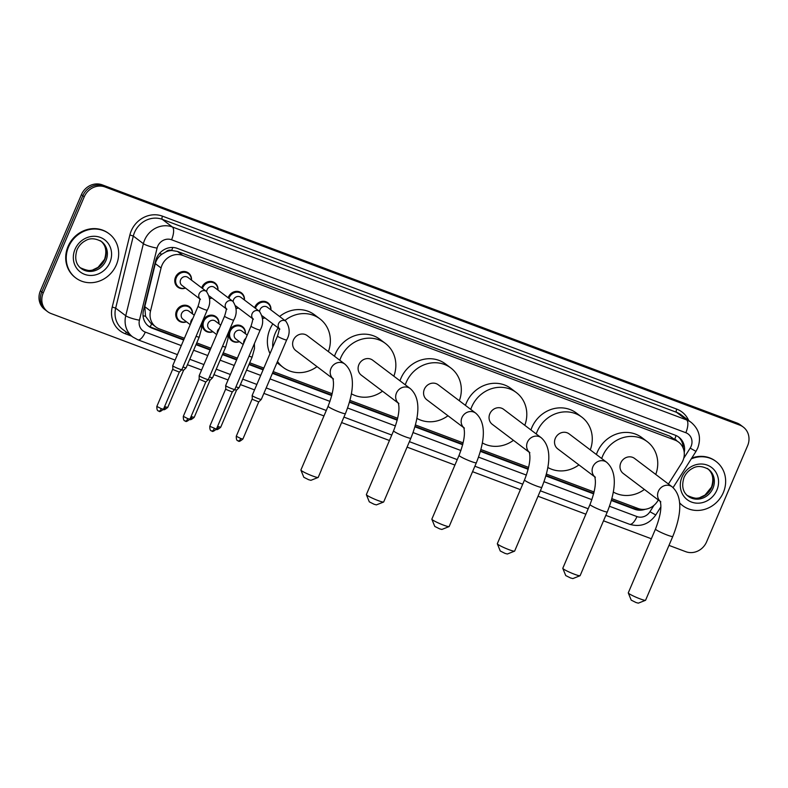 <?xml version="1.0" encoding="UTF-8"?>
<svg xmlns="http://www.w3.org/2000/svg" width="788" height="788" viewBox="0 0 788 788"><rect width="100%" height="100%" fill="white"/><g stroke="black" fill="none" stroke-linecap="round" stroke-linejoin="round"><path stroke-width="1.18" d="M239.414 341.677A8.855 8.116 -52.9 0 1 231.731 340.721A8.855 8.116 -52.9 0 1 229.426 330.793A8.855 8.116 -52.9 0 1 242.409 326.596A8.855 8.116 -52.9 0 1 245.423 333.728M212.937 331.738A8.855 8.116 -52.9 0 1 205.254 330.793A8.855 8.116 -52.9 0 1 202.949 320.854A8.855 8.116 -52.9 0 1 215.932 316.658A8.855 8.116 -52.9 0 1 218.946 323.799M186.46 321.809A8.855 8.116 -52.9 0 1 178.778 320.854A8.855 8.116 -52.9 0 1 176.463 310.925A8.855 8.116 -52.9 0 1 189.455 306.729A8.855 8.116 -52.9 0 1 192.469 313.86M264.926 317.889A8.855 8.116 -52.9 0 1 262.611 318.431M254.652 307.714A8.855 8.116 -52.9 0 1 254.928 307.005A8.855 8.116 -52.9 0 1 267.91 302.809A8.855 8.116 -52.9 0 1 270.924 309.94M238.449 307.95A8.855 8.116 -52.9 0 1 236.134 308.492M228.175 297.785A8.855 8.116 -52.9 0 1 228.451 297.066A8.855 8.116 -52.9 0 1 241.433 292.87A8.855 8.116 -52.9 0 1 244.447 300.011M211.972 298.022A8.855 8.116 -52.9 0 1 209.657 298.563M201.698 287.847A8.855 8.116 -52.9 0 1 201.974 287.127A8.855 8.116 -52.9 0 1 214.957 282.941A8.855 8.116 -52.9 0 1 217.971 290.073M185.485 288.083A8.855 8.116 -52.9 0 1 177.802 287.127A8.855 8.116 -52.9 0 1 175.497 277.199A8.855 8.116 -52.9 0 1 188.48 273.003A8.855 8.116 -52.9 0 1 191.494 280.134M668.421 484.029L681.561 463.265A16.607 15.218 127.1 0 0 682.9 460.704A16.607 15.218 127.1 0 0 678.576 442.078A16.607 15.218 127.1 0 0 675.04 440.137L182.786 255.44A16.607 15.218 127.1 0 0 161.067 267.969L150.528 311.004A16.607 15.218 127.1 0 0 155.768 326.912A16.607 15.218 127.1 0 0 159.294 328.852L184.412 338.269M165.933 251.864A16.607 15.218 -52.9 0 1 171.902 250.515L171.656 250.426A5.536 5.073 127.1 0 0 165.933 251.864L161.993 254.14C158.615 256.553 156.388 259.715 155.315 263.625L144.785 306.66L145.544 316.284L150.459 322.893L155.768 326.912M678.576 442.078L669.721 436.119L177.467 251.431L171.902 250.515M611.843 498.646L638.063 508.487A16.607 15.218 127.1 0 0 657.537 501.227L658.335 499.986M196.744 342.898L210.888 348.207M223.221 352.837L237.365 358.136M249.697 362.766L263.842 368.075M273.18 371.581L332.191 393.714M349.931 400.373L397.664 418.28M415.404 424.939L463.137 442.856M480.887 449.505L528.62 467.422M546.36 474.081L594.093 491.988M684.23 452.47A16.607 15.218 127.1 0 0 678.852 437.182A16.607 15.218 127.1 0 0 675.316 435.242L177.32 248.387A16.607 15.218 127.1 0 0 155.6 260.917L143.485 310.403A16.607 15.218 127.1 0 0 148.715 326.311A16.607 15.218 127.1 0 0 152.251 328.251L183.653 340.032M678.133 436.67A16.607 15.218 -52.9 0 1 683.157 448.086M175.103 360.086L51.072 313.545A16.607 15.218 -52.9 0 1 47.546 311.605A16.607 15.218 -52.9 0 1 43.212 292.978L84.247 196.793A16.607 15.218 -52.9 0 1 105.06 186.983L739.755 425.126A16.607 15.218 -52.9 0 1 743.281 427.066A16.607 15.218 -52.9 0 1 747.615 445.693L706.59 541.878A16.607 15.218 -52.9 0 1 685.767 551.689L668.982 545.385M651.351 538.765L603.51 520.819M585.868 514.2L538.027 496.253M520.395 489.634L472.554 471.687M454.912 465.068L407.071 447.121M389.439 440.502L341.598 422.555M323.966 415.936L263.872 393.389M254.534 389.883L240.399 384.583M228.057 379.954L213.922 374.645M201.58 370.015L187.446 364.716M47.546 311.605L44.719 309.467A16.607 15.218 -52.9 0 1 40.385 290.841L81.41 194.656A16.607 15.218 -52.9 0 1 102.233 184.845L736.928 422.989L738.336 424.052A16.607 15.218 -52.9 0 1 741.872 425.993A16.607 15.218 -52.9 0 0 738.336 424.052L103.642 185.919L738.336 424.052L739.755 425.126M81.41 194.656L82.829 195.729A16.607 15.218 -52.9 0 1 103.642 185.919A16.607 15.218 -52.9 0 0 82.829 195.729L41.803 291.915L82.829 195.729L84.247 196.793M46.128 310.541A16.607 15.218 -52.9 0 1 41.803 291.915A16.607 15.218 -52.9 0 0 46.128 310.541M611.34 500.498L634.744 509.284A16.607 15.218 127.1 0 0 645.224 509.275M195.995 344.661L210.13 349.971M222.472 354.6L236.617 359.899M248.949 364.529L263.094 369.838M272.421 373.335L331.728 395.596M349.429 402.235L397.211 420.162M414.912 426.8L462.684 444.728M480.385 451.366L528.167 469.293M545.857 475.932L593.64 493.859M183.85 339.569L150.833 327.178A16.607 15.218 -52.9 0 1 148.026 325.749M640.014 509.058A16.607 15.218 -52.9 0 1 633.335 508.211L611.468 500.016M593.768 493.367L545.995 475.44M528.285 468.801L480.522 450.874M462.812 444.235L415.04 426.308M397.339 419.669L349.567 401.742M331.856 395.103L272.618 372.872M263.291 369.375L249.146 364.066M236.814 359.436L222.669 354.137M210.337 349.508L196.192 344.198M736.928 422.989A16.607 15.218 -52.9 0 1 740.454 424.929L743.281 427.066M691.234 458.892A27.669 25.354 -52.9 0 1 716.115 461.532A27.669 25.354 -52.9 0 1 723.325 492.569A27.669 25.354 -52.9 0 1 682.743 505.679A27.669 25.354 -52.9 0 1 679.551 502.754M691.756 458.074A27.669 25.354 -52.9 0 1 715.583 461.128L716.115 461.532M682.743 505.679L682.221 505.275A27.669 25.354 -52.9 0 1 679.561 502.931M645.5 600.308L638.3 603.155L636.014 602.534L631.218 600.131L628.292 592.96A9.407 0.985 23.1 0 0 639.945 598.811A9.407 0.985 23.1 0 0 645.5 600.308A9.407 0.985 23.1 0 0 645.589 600.229L672.794 536.441A9.407 0.985 -156.9 0 1 667.15 535.022A9.407 0.985 -156.9 0 1 655.488 529.063L628.282 592.852A9.407 0.985 23.1 0 0 628.292 592.96M660.236 501.375A9.407 8.619 127.1 0 1 658.364 491.308A9.407 8.619 127.1 0 1 670.164 485.753A9.407 8.619 127.1 0 1 672.164 486.856L634.586 458.449A9.407 8.619 127.1 0 0 620.786 462.911A9.407 8.619 127.1 0 0 623.239 473.46L660.255 501.444M601.707 458.517A30.436 27.895 -52.9 0 1 602.623 456.094A30.436 27.895 -52.9 0 1 647.263 441.674A30.436 27.895 -52.9 0 1 655.744 474.445M596.398 454.509A30.436 27.895 -52.9 0 1 597.324 452.085A30.436 27.895 -52.9 0 1 641.964 437.665L647.263 441.674M644.407 489.456A30.436 27.895 -52.9 0 1 613.271 492.027M580.027 575.742L572.827 578.589L570.532 577.968L565.735 575.565L562.809 568.394A9.407 0.985 23.1 0 0 574.462 574.245A9.407 0.985 23.1 0 0 580.027 575.742A9.407 0.985 23.1 0 0 580.116 575.664L607.321 511.875A9.407 0.985 -156.9 0 1 601.668 510.457A9.407 0.985 -156.9 0 1 590.015 504.497L562.799 568.276A9.407 0.985 23.1 0 0 562.809 568.394M594.753 476.809A9.407 8.619 127.1 0 1 592.891 466.742A9.407 8.619 127.1 0 1 604.692 461.187A9.407 8.619 127.1 0 1 606.691 462.29L569.113 433.883A9.407 8.619 127.1 0 0 555.313 438.345A9.407 8.619 127.1 0 0 557.766 448.894L594.782 476.878M536.224 433.952A30.436 27.895 -52.9 0 1 537.15 431.529A30.436 27.895 -52.9 0 1 581.79 417.108A30.436 27.895 -52.9 0 1 590.271 449.879M530.925 429.943A30.436 27.895 -52.9 0 1 531.851 427.52A30.436 27.895 -52.9 0 1 576.491 413.099L581.79 417.108M578.924 464.89A30.436 27.895 -52.9 0 1 547.788 467.461M514.544 551.167L507.344 554.013L505.059 553.403L500.262 550.999L497.336 543.828A9.407 0.985 23.1 0 0 508.989 549.679A9.407 0.985 23.1 0 0 514.544 551.167A9.407 0.985 23.1 0 0 514.633 551.098L541.839 487.309A9.407 0.985 -156.9 0 1 536.195 485.891A9.407 0.985 -156.9 0 1 524.532 479.922L497.326 543.71A9.407 0.985 23.1 0 0 497.336 543.828M529.28 452.243A9.407 8.619 127.1 0 1 527.418 442.176A9.407 8.619 127.1 0 1 539.209 436.621A9.407 8.619 127.1 0 1 541.208 437.724L503.63 409.317A9.407 8.619 127.1 0 0 489.831 413.779A9.407 8.619 127.1 0 0 492.283 424.328L529.309 452.312M470.751 409.386A30.436 27.895 -52.9 0 1 471.677 406.963A30.436 27.895 -52.9 0 1 516.307 392.542A30.436 27.895 -52.9 0 1 524.798 425.313M465.452 405.377A30.436 27.895 -52.9 0 1 466.368 402.954A30.436 27.895 -52.9 0 1 511.008 388.533L516.307 392.542M513.451 440.325A30.436 27.895 -52.9 0 1 482.315 442.895M449.071 526.601L441.871 529.447L439.586 528.837L434.789 526.433L431.854 519.262A9.407 0.985 23.1 0 0 443.506 525.113A9.407 0.985 23.1 0 0 449.071 526.601A9.407 0.985 23.1 0 0 449.16 526.532L476.366 462.743A9.407 0.985 -156.9 0 1 470.722 461.325A9.407 0.985 -156.9 0 1 459.059 455.356L431.854 519.144A9.407 0.985 23.1 0 0 431.854 519.262M463.807 427.677A9.407 8.619 127.1 0 1 461.935 417.61A9.407 8.619 127.1 0 1 473.736 412.055A9.407 8.619 127.1 0 1 475.735 413.158L438.158 384.751A9.407 8.619 127.1 0 0 424.358 389.213A9.407 8.619 127.1 0 0 426.81 399.762L463.827 427.746M405.278 384.82A30.436 27.895 -52.9 0 1 406.194 382.397A30.436 27.895 -52.9 0 1 450.834 367.976A30.436 27.895 -52.9 0 1 459.315 400.747M399.969 380.811A30.436 27.895 -52.9 0 1 400.895 378.388A30.436 27.895 -52.9 0 1 445.535 363.967L450.834 367.976M447.978 415.759A30.436 27.895 -52.9 0 1 416.842 418.329M383.589 502.035L376.398 504.881L374.103 504.271L369.306 501.858L366.381 494.697A9.407 0.985 23.1 0 0 378.033 500.538A9.407 0.985 23.1 0 0 383.589 502.035A9.407 0.985 23.1 0 0 383.677 501.966L410.893 438.177A9.407 0.985 -156.9 0 1 405.239 436.759A9.407 0.985 -156.9 0 1 393.586 430.79L366.371 494.578A9.407 0.985 23.1 0 0 366.381 494.697M398.324 403.111A9.407 8.619 127.1 0 1 396.462 393.045A9.407 8.619 127.1 0 1 408.253 387.489A9.407 8.619 127.1 0 1 410.262 388.582L372.675 360.185A9.407 8.619 127.1 0 0 358.885 364.647A9.407 8.619 127.1 0 0 361.337 375.196L398.354 403.17M339.795 360.254A30.436 27.895 -52.9 0 1 340.721 357.831A30.436 27.895 -52.9 0 1 385.362 343.41A30.436 27.895 -52.9 0 1 393.842 376.181M334.496 356.245A30.436 27.895 -52.9 0 1 335.412 353.822A30.436 27.895 -52.9 0 1 380.052 339.401L385.362 343.41M382.495 391.193A30.436 27.895 -52.9 0 1 351.359 393.764M318.116 477.469L310.915 480.316L308.63 479.705L303.833 477.292L300.908 470.131A9.407 0.985 23.1 0 0 312.56 475.972A9.407 0.985 23.1 0 0 318.116 477.469A9.407 0.985 23.1 0 0 318.204 477.4L345.41 413.611A9.407 0.985 -156.9 0 1 339.766 412.183A9.407 0.985 -156.9 0 1 328.103 406.224L300.898 470.012A9.407 0.985 23.1 0 0 300.908 470.131M332.851 378.545A9.407 8.619 127.1 0 1 330.98 368.479A9.407 8.619 127.1 0 1 342.78 362.923A9.407 8.619 127.1 0 1 344.78 364.017L307.202 335.619A9.407 8.619 127.1 0 0 293.402 340.071A9.407 8.619 127.1 0 0 295.855 350.63L332.871 378.604M272.727 347.232A30.436 27.895 -52.9 0 1 275.239 333.265A30.436 27.895 -52.9 0 1 278.154 327.887M284.901 320.499A30.436 27.895 -52.9 0 1 319.879 318.844A30.436 27.895 -52.9 0 1 328.369 351.615M269.998 353.625A30.436 27.895 -52.9 0 1 269.939 329.256A30.436 27.895 -52.9 0 1 272.845 323.878M279.602 316.49A30.436 27.895 -52.9 0 1 314.579 314.836L319.879 318.844M317.022 366.627A30.436 27.895 -52.9 0 1 283.178 367.405A30.436 27.895 -52.9 0 1 277.494 361.456M283.178 367.405L277.869 363.396A30.436 27.895 -52.9 0 1 276.972 362.687M68.556 246.9A27.669 25.354 -52.9 0 1 109.138 233.79A27.669 25.354 -52.9 0 1 116.358 264.837A27.669 25.354 -52.9 0 1 75.776 277.947A27.669 25.354 -52.9 0 1 68.556 246.9M75.776 277.947L75.244 277.543A27.669 25.354 -52.9 0 1 68.034 246.506A27.669 25.354 -52.9 0 1 108.616 233.396L109.138 233.79M259.626 311.477A4.984 4.561 -52.9 0 1 267.349 307.231L285.867 321.228A4.984 4.561 -52.9 0 0 279.1 328.438M255.44 308.315A8.304 7.604 -52.9 0 1 255.755 307.448A8.304 7.604 -52.9 0 1 267.93 303.518A8.304 7.604 -52.9 0 1 270.786 309.832M277.504 336.052A4.984 0.522 -156.9 0 0 283.404 339.106A4.984 0.522 -156.9 0 0 283.67 339.204A4.984 0.522 -156.9 0 0 286.665 339.953L261.311 399.388A4.984 0.522 -156.9 0 1 261.301 399.408A4.984 0.522 -156.9 0 1 258.326 398.639A4.984 0.522 -156.9 0 1 252.426 395.822A4.984 0.522 -156.9 0 1 252.15 395.507A4.984 0.522 -156.9 0 1 252.15 395.487L277.504 336.052C279.001 331.393 279.523 328.773 279.05 328.202L279.858 329.177M238.183 440.925A3.595 1.389 -69.4 0 0 238.321 441.004A3.595 1.389 -69.4 0 0 240.734 438.502L242.891 439.044L258.74 401.9L252.327 399.309L252.15 395.507M264.778 317.781A8.304 7.604 -52.9 0 1 262.601 318.185M233.149 301.548A4.984 4.561 -52.9 0 1 240.862 297.303L259.39 311.299A4.984 4.561 -52.9 0 0 252.623 318.5M228.963 298.376A8.304 7.604 -52.9 0 1 229.278 297.509A8.304 7.604 -52.9 0 1 241.453 293.579A8.304 7.604 -52.9 0 1 244.31 299.903M251.027 326.114A4.984 0.522 -156.9 0 0 256.918 329.167A4.984 0.522 -156.9 0 0 257.193 329.276A4.984 0.522 -156.9 0 0 260.188 330.024L234.834 389.459A4.984 0.522 -156.9 0 1 234.824 389.479A4.984 0.522 -156.9 0 1 231.849 388.701A4.984 0.522 -156.9 0 1 225.949 385.893A4.984 0.522 -156.9 0 1 225.663 385.568A4.984 0.522 -156.9 0 1 225.673 385.549L251.027 326.114C252.524 321.455 253.046 318.835 252.574 318.263L253.381 319.248M232.263 391.951L225.851 389.37L225.663 385.568M238.301 307.842A8.304 7.604 -52.9 0 1 236.124 308.256M206.663 291.609A4.984 4.561 -52.9 0 1 214.385 287.364L232.913 301.361A4.984 4.561 -52.9 0 0 226.146 308.571M202.486 288.447A8.304 7.604 -52.9 0 1 202.802 287.581A8.304 7.604 -52.9 0 1 214.976 283.65A8.304 7.604 -52.9 0 1 217.833 289.964M224.55 316.185A4.984 0.522 -156.9 0 0 230.441 319.229A4.984 0.522 -156.9 0 0 230.717 319.337A4.984 0.522 -156.9 0 0 233.711 320.086L208.357 379.521A4.984 0.522 -156.9 0 1 208.347 379.54A4.984 0.522 -156.9 0 1 205.363 378.772A4.984 0.522 -156.9 0 1 199.472 375.955A4.984 0.522 -156.9 0 1 199.187 375.64A4.984 0.522 -156.9 0 1 199.197 375.61L224.55 316.185C226.048 311.516 226.57 308.906 226.097 308.335L226.905 309.31M185.229 421.058A3.595 1.389 -69.4 0 0 185.367 421.137A3.595 1.389 -69.4 0 0 187.78 418.635L189.938 419.177L205.786 382.022L199.177 379.195M211.824 297.913A8.304 7.604 -52.9 0 1 209.647 298.317M199.689 298.819L181.91 285.374A4.984 4.561 -52.9 0 1 180.61 279.789A4.984 4.561 -52.9 0 1 187.908 277.425L206.436 291.432A4.984 4.561 -52.9 0 0 199.669 298.632M185.347 287.975A8.304 7.604 -52.9 0 1 178.492 286.96A8.304 7.604 -52.9 0 1 176.325 277.642A8.304 7.604 -52.9 0 1 188.499 273.712A8.304 7.604 -52.9 0 1 191.356 280.026M198.064 306.246A4.984 0.522 -156.9 0 0 203.964 309.3A4.984 0.522 -156.9 0 0 204.24 309.398A4.984 0.522 -156.9 0 0 207.234 310.157L181.88 369.592A4.984 0.522 -156.9 0 1 181.87 369.611A4.984 0.522 -156.9 0 1 178.886 368.833A4.984 0.522 -156.9 0 1 172.996 366.016A4.984 0.522 -156.9 0 1 172.71 365.701A4.984 0.522 -156.9 0 1 172.72 365.681L198.064 306.246C199.571 301.587 200.093 298.967 199.62 298.396L200.428 299.381M158.752 411.119A3.595 1.389 -69.4 0 0 158.89 411.198A3.595 1.389 -69.4 0 0 161.304 408.696L163.461 409.238L179.309 372.094L172.897 369.503L172.71 365.701M243.177 344.514L235.839 338.968A4.984 4.561 -52.9 0 1 234.538 333.383A4.984 4.561 -52.9 0 1 241.837 331.019L247.205 335.077M239.276 341.568A8.304 7.604 -52.9 0 1 232.421 340.544A8.304 7.604 -52.9 0 1 230.254 331.236A8.304 7.604 -52.9 0 1 242.428 327.306A8.304 7.604 -52.9 0 1 245.285 333.619M249.038 356.146A4.984 0.522 -156.9 0 0 252.18 356.954L239.099 387.637A4.984 0.522 -156.9 0 1 239.079 387.657A4.984 0.522 -156.9 0 1 235.957 386.829M236.528 390.129L234.607 389.676M216.7 334.585L209.352 329.029A4.984 4.561 -52.9 0 1 208.062 323.444A4.984 4.561 -52.9 0 1 215.36 321.09L220.729 325.139M212.799 331.63A8.304 7.604 -52.9 0 1 205.944 330.615A8.304 7.604 -52.9 0 1 203.777 321.297A8.304 7.604 -52.9 0 1 215.951 317.367A8.304 7.604 -52.9 0 1 218.808 323.691M222.561 346.218A4.984 0.522 -156.9 0 0 225.703 347.025L212.622 377.708A4.984 0.522 -156.9 0 1 212.602 377.718A4.984 0.522 -156.9 0 1 209.48 376.9M189.859 419.344A3.595 1.389 -69.4 0 0 192.036 416.813L194.203 417.354L210.041 380.21L208.131 379.747M190.223 324.646L182.875 319.101A4.984 4.561 -52.9 0 1 181.585 313.516A4.984 4.561 -52.9 0 1 188.884 311.152L194.252 315.2M186.323 321.701A8.304 7.604 -52.9 0 1 179.467 320.677A8.304 7.604 -52.9 0 1 177.3 311.368A8.304 7.604 -52.9 0 1 189.475 307.438A8.304 7.604 -52.9 0 1 192.331 313.752M196.084 336.279A4.984 0.522 -156.9 0 0 199.226 337.087L186.135 367.769A4.984 0.522 -156.9 0 1 186.126 367.789A4.984 0.522 -156.9 0 1 183.003 366.962M163.382 409.415A3.595 1.389 -69.4 0 0 165.559 406.884L167.726 407.426L183.565 370.281L181.654 369.808M159.373 253.569A16.607 2.827 13.8 0 0 161.993 254.14M676.803 440.748A5.536 5.073 127.1 0 0 674.735 439.182A16.607 6.412 -69.4 0 0 676.065 435.537M633.611 508.309A16.607 6.412 -69.4 0 0 634.291 507.068M150.114 326.892A16.607 6.412 -69.4 0 0 151.67 323.819M143.042 315.702A16.607 2.827 13.8 0 0 145.544 316.284M171.656 250.426A16.607 6.412 -69.4 0 0 172.779 247.481M669.721 436.119L675.04 440.137M144.785 306.66L150.528 311.004M155.315 263.625L161.067 267.969M177.467 251.431L182.786 255.44M683.718 458.33L690.17 448.136A11.071 10.146 127.1 0 0 691.066 446.432A11.071 10.146 127.1 0 0 685.826 432.72L171.567 239.769A11.071 10.146 127.1 0 0 157.689 246.309A11.071 10.146 127.1 0 0 157.088 248.121L139.446 320.194A11.071 10.146 127.1 0 0 145.287 332.093L181.279 345.597M139.446 320.194A11.071 1.891 13.8 0 1 125.745 315.752L143.386 243.679A22.133 20.281 -52.9 0 1 144.598 240.054A22.133 20.281 -52.9 0 1 172.355 226.974L686.604 419.925A22.133 20.281 -52.9 0 1 691.312 422.516L681.246 414.902A22.133 20.281 127.1 0 0 676.528 412.311L162.279 219.359A22.133 20.281 127.1 0 0 134.521 232.44A22.133 20.281 127.1 0 0 133.31 236.065L115.669 308.138A22.133 20.281 127.1 0 0 122.652 329.345L132.719 336.959A22.133 20.281 -52.9 0 1 125.745 315.752L115.669 308.138L112.241 307.024L129.882 234.952A24.901 22.822 -52.9 0 1 162.476 216.158L676.725 409.11A2.768 1.074 -69.4 0 0 676.528 412.311L686.604 419.925A11.071 4.275 110.6 0 1 685.826 432.72M129.882 234.952L133.31 236.065L143.386 243.679A11.071 1.891 13.8 0 0 157.088 248.121M676.725 409.11A24.901 22.822 -52.9 0 1 688.702 420.536M131.635 336.141L125.39 333.797A24.901 22.822 -52.9 0 1 112.241 307.024M105.06 186.983L102.233 184.845M43.212 292.978L40.385 290.841M171.567 239.769A11.071 4.275 110.6 0 0 172.355 226.974L162.279 219.359A2.768 1.074 -69.4 0 1 162.476 216.158M609.508 506.27L636.96 516.573A11.071 10.146 127.1 0 0 649.942 511.737L654.001 505.315M193.621 350.227L207.756 355.536M220.098 360.165L234.233 365.474M246.575 370.104L260.71 375.403M270.048 378.91L329.975 401.387M347.597 408.007L395.448 425.953M413.07 432.573L460.931 450.529M478.552 457.139L526.404 475.095M544.025 481.704L591.886 499.661M126.425 332.201A2.768 1.074 -69.4 0 0 125.39 333.797M145.287 332.093A11.071 4.275 110.6 0 1 137.861 339.786L177.428 354.63M636.96 516.573A11.071 4.275 110.6 0 1 629.533 524.266C640.299 527.379 649.036 524.286 655.764 514.978L660.866 506.911M649.942 511.737L655.764 514.978M690.17 448.136L695.991 451.376L673.08 487.605M633.335 508.211L634.744 509.284M150.833 327.178L152.251 328.251M708.54 469.343A16.873 15.455 -52.9 0 1 712.943 488.264A16.873 15.455 -52.9 0 1 688.2 496.263C682.802 492.195 681.403 485.96 683.994 477.567C685.796 473.48 688.643 470.406 692.524 468.368C697.065 465.6 702.404 465.925 708.54 469.343M681.994 477.065A20.192 18.498 -52.9 0 1 707.309 465.137A20.192 18.498 -52.9 0 1 716.863 490.146A20.192 18.498 -52.9 0 1 691.559 502.074A20.192 18.498 -52.9 0 1 681.994 477.065M707.92 468.899A16.873 15.455 -52.9 0 1 711.702 487.329A16.873 15.455 -52.9 0 1 687.599 495.78M101.563 241.611A16.873 15.455 -52.9 0 1 105.966 260.532A16.873 15.455 -52.9 0 1 81.223 268.521C75.825 264.453 74.427 258.228 77.017 249.826C78.83 245.738 81.666 242.674 85.547 240.636C90.088 237.868 95.427 238.193 101.563 241.611M75.018 249.323A20.192 18.498 -52.9 0 1 100.332 237.405A20.192 18.498 -52.9 0 1 109.896 262.414A20.192 18.498 -52.9 0 1 84.582 274.332A20.192 18.498 -52.9 0 1 75.018 249.323M100.943 241.167A16.873 15.455 -52.9 0 1 104.725 259.597A16.873 15.455 -52.9 0 1 80.622 268.048M240.734 438.502L236.282 436.227L252.121 399.073M211.706 430.987A3.595 1.389 -69.4 0 0 211.844 431.066C212.366 430.189 211.085 433.518 216.414 429.115L209.795 426.288L225.644 389.134M209.795 426.288C209.677 431.952 211.933 430.524 211.44 430.888L211.844 431.066A3.595 1.389 -69.4 0 0 214.257 428.564M187.78 418.635L183.318 416.35L199.167 379.205L199.187 375.64M161.304 408.696L156.842 406.421L172.69 369.267M216.109 429.243C216.631 428.376 215.341 431.696 220.679 427.293L217.587 426.377M216.336 429.283A3.595 1.389 -69.4 0 0 218.512 426.751M243.709 343.272A4.984 4.561 -52.9 0 1 245.777 338.416M217.232 333.334A4.984 4.561 -52.9 0 1 219.3 328.478M192.036 416.813L191.11 416.448M190.755 323.395A4.984 4.561 -52.9 0 1 192.824 318.549M165.559 406.884L164.623 406.51M695.991 451.376L697.705 448.106C701.399 437.961 699.271 429.43 691.312 422.516M132.719 336.959L137.861 339.786M189.77 359.259L203.905 364.568M216.247 369.198L230.382 374.507M242.724 379.136L256.858 384.436M266.196 387.942L326.291 410.489M343.923 417.098L391.764 435.055M409.396 441.664L457.237 459.621M474.878 466.24L522.72 484.187M540.351 490.806L588.193 508.752M605.834 515.372L629.533 524.266M686.959 495.327C693.657 498.371 698.04 499.08 700.118 497.455L705.024 495.071L711.515 487.102C714.115 478.74 712.707 472.505 707.309 468.407M672.164 486.856C684.191 497.524 680.083 518.209 672.794 536.441M660.817 501.867L660.147 501.178C661.93 507.088 660.383 516.376 655.488 529.063M606.691 462.29C618.708 472.958 614.601 493.643 607.321 511.875M595.344 477.301L594.664 476.602C596.457 482.522 594.901 491.81 590.015 504.497M541.208 437.724C553.235 448.392 549.128 469.077 541.839 487.309M529.871 452.736L529.191 452.036C530.974 457.946 529.428 467.245 524.532 479.922M475.735 413.158C487.752 423.826 483.645 444.511 476.366 462.743M464.388 428.17L463.708 427.47C465.501 433.38 463.945 442.679 459.059 455.356M410.262 388.582C422.279 399.26 418.172 419.945 410.893 438.177M398.915 403.594L398.236 402.904C400.028 408.814 398.472 418.113 393.586 430.79M344.78 364.017C356.806 374.694 352.699 395.379 345.41 413.611M333.432 379.028L332.763 378.339C334.545 384.249 332.999 393.547 328.103 406.224M79.992 267.585C86.69 270.639 91.073 271.348 93.142 269.723L98.057 267.339L104.538 259.37C107.138 251.008 105.73 244.773 100.332 240.675M242.891 439.044C237.562 443.457 238.843 440.128 238.321 441.004L237.917 440.817C238.409 440.462 236.154 441.881 236.282 436.227M286.665 339.953C290.22 333.698 289.954 327.453 285.867 321.228M267.93 303.518L265.329 301.548M262.246 315.87L279.119 328.626M258.74 401.9L261.301 399.408M260.188 330.024C263.744 323.76 263.478 317.525 259.39 311.299M241.453 293.579L238.853 291.609M235.77 305.931L252.643 318.687M216.414 429.115L232.263 391.961L234.824 389.479M189.938 419.177C184.609 423.58 185.889 420.26 185.367 421.137L184.963 420.95C185.456 420.595 183.2 422.013 183.318 416.35M233.711 320.086C237.267 313.831 237.001 307.586 232.913 301.361M214.976 283.65L212.366 281.68M209.293 296.002L226.166 308.748M205.776 382.032L208.347 379.54M163.461 409.238C158.122 413.651 159.412 410.321 158.89 411.198L158.487 411.011C158.979 410.656 156.723 412.085 156.842 406.421M207.234 310.157C210.79 303.892 210.524 297.647 206.436 291.432M188.499 273.712L185.889 271.742M178.492 286.96L175.882 284.99M179.3 372.094L181.87 369.611M252.18 356.954L254.485 348.572L254.406 343.578M242.428 327.306L239.818 325.336M236.518 390.149L239.079 387.657M232.421 340.544L229.81 338.574M220.679 427.293L236.528 390.139M194.203 417.354C188.864 421.767 190.154 418.438 189.622 419.315M225.703 347.025L228.008 338.633L227.929 333.639M215.951 317.367L213.341 315.397M210.041 380.21L212.602 377.718M205.944 330.615L203.334 328.645M167.726 407.426C162.387 411.829 163.677 408.509 163.146 409.376M199.226 337.087L201.531 328.704L201.452 323.701M189.475 307.438L186.864 305.468M183.565 370.281L186.126 367.789M179.467 320.677L176.857 318.707"/></g></svg>

